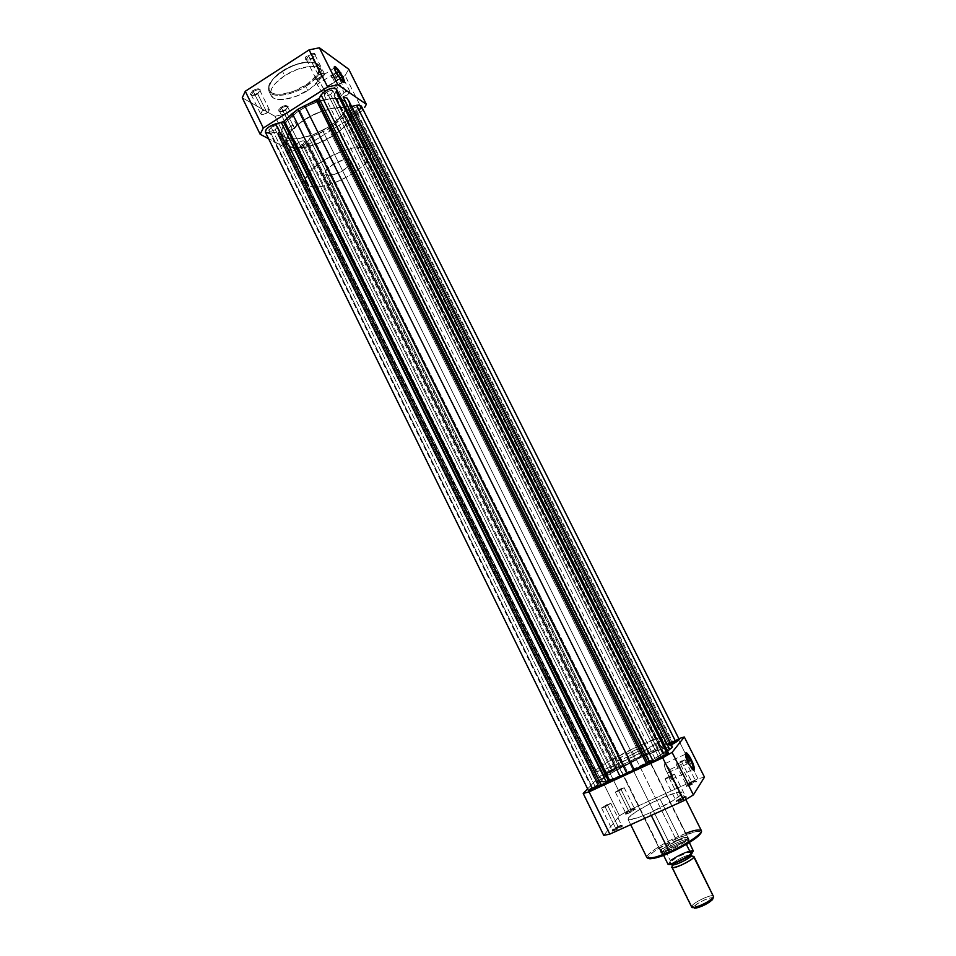 <?xml version="1.0" encoding="UTF-8"?>
<svg xmlns="http://www.w3.org/2000/svg" width="956" height="956" viewBox="0 0 956 956"><rect width="100%" height="100%" fill="white"/><g stroke="black" fill="none" stroke-linecap="round" stroke-linejoin="round"><path stroke-width="0.72" stroke-dasharray="4.78 3.58" d="M334.72 74.006C337.91 72.274 339.918 72.058 340.73 73.361L338.281 76.516L341.065 72.477L339.595 71.497L334.158 73.23L343.993 92.529C346.92 90.892 348.892 90.581 349.92 91.585L347.506 94.919L338.281 76.516L340.659 73.134C339.619 72.082 337.647 72.381 334.72 74.006L332.353 77.388C333.393 78.44 335.377 78.141 338.281 76.516L347.506 94.919C344.59 96.544 342.618 96.855 341.591 95.851L343.993 92.529L334.158 73.23L337.898 71.64L340.957 72.178L339.081 75.536L334.54 77.687L332.27 77.723L331.338 76.743L334.158 73.23C331.78 74.879 330.919 76.241 331.589 77.328C332.975 78.261 335.197 77.854 338.257 76.11L338.281 76.516C335.628 78.034 333.692 78.392 332.485 77.579L334.72 74.006M281.673 107.968C284.912 106.212 286.967 105.985 287.828 107.287L285.521 109.809L288.162 106.427C287.17 104.933 284.816 105.184 281.088 107.203L290.744 126.335C293.719 124.686 295.751 124.376 296.802 125.379L294.544 128.486L285.533 110.227L287.756 107.072C286.68 106.02 284.649 106.319 281.673 107.968L279.463 111.111C280.538 112.163 282.558 111.876 285.533 110.227L294.544 128.486C291.568 130.124 289.549 130.446 288.497 129.43L290.744 126.335L281.088 107.203L285.689 105.471L288.162 106.451L286.322 109.247L280.956 111.529L278.997 111.278L278.483 110.095L281.088 107.203C278.865 108.745 278.065 110.024 278.698 111.039C280.132 111.983 282.414 111.577 285.521 109.809L285.533 110.227C282.821 111.768 280.837 112.127 279.582 111.302L281.673 107.968M308.657 55.699C312.026 53.859 314.154 53.667 315.05 55.125L312.54 58.029L315.408 54.205C314.381 52.532 311.931 52.759 308.059 54.874L318.312 75.034C321.395 73.313 323.486 73.015 324.598 74.138L322.16 77.663L312.564 58.447L314.966 54.862C313.831 53.703 311.728 53.978 308.657 55.699L306.255 59.272C307.39 60.443 309.493 60.156 312.564 58.447L322.16 77.663C319.077 79.372 316.986 79.671 315.874 78.559L318.312 75.034L308.059 54.874L312.899 53.094L315.42 54.301L313.401 57.42L307.724 59.798L305.705 59.439L305.227 58.065L308.059 54.874C305.597 56.607 304.737 58.065 305.478 59.236C306.984 60.264 309.338 59.858 312.54 58.029L312.564 58.447C309.78 60.037 307.724 60.395 306.41 59.499L308.657 55.699M253.483 91.429C256.913 89.577 259.1 89.374 260.032 90.82L257.714 93.473L260.391 89.936C259.315 88.263 256.805 88.49 252.862 90.617L262.912 110.609C266.055 108.864 268.206 108.566 269.353 109.689L267.083 112.963L257.702 93.903L259.948 90.569C258.777 89.398 256.626 89.685 253.483 91.429L251.249 94.752C252.432 95.923 254.583 95.636 257.702 93.903L267.083 112.963C263.94 114.696 261.801 114.995 260.641 113.872L262.912 110.609L252.862 90.617L257.702 88.824L260.379 89.912L258.55 92.875L252.91 95.253L250.209 94.202L252.862 90.617C250.568 92.23 249.767 93.592 250.472 94.692C252.026 95.731 254.451 95.325 257.714 93.473L257.702 93.903C254.858 95.516 252.754 95.875 251.392 94.967L253.483 91.429M334.265 67.517C333.764 68.019 334.218 69.716 335.64 72.62L335.962 72.035L335.64 72.62C334.218 69.716 333.764 68.019 334.265 67.517M271.086 95.516L268.995 91.274L268.767 86.207C269.341 82.359 273.918 77.257 282.486 70.911C275.137 75.177 263.677 87.271 271.659 92.804C280.837 97.476 298.786 90.079 305.107 85.562L305.681 86.339C299.049 91.74 274.157 100.535 268.995 91.274C268.851 83.196 273.356 76.564 282.534 71.353L273.189 78.774L269.915 83.507L268.767 87.761L269.222 90.139L271.659 92.804L275.985 94.214L281.793 94.262L293.396 91.418L307.223 84.14L315.623 76.444L318.372 71.879L319.053 67.828L317.571 64.638L315.432 63.144L306.625 62.032L294.687 64.853L282.534 71.353C271.588 78.942 267.071 85.586 268.995 91.274C272.054 98.48 291.52 95.696 305.681 86.339L307.748 90.485C293.576 99.842 274.109 102.662 271.086 95.516C269.186 89.864 273.715 83.244 284.661 75.655L282.534 71.353L284.661 75.655L297.149 69.418L309.397 66.514L318.42 67.613L321.347 70.087L322.1 72.369L321.383 76.504L319.722 79.575L309.923 89.028L295.739 96.496L283.836 99.436L277.885 99.412L273.464 97.99L270.978 95.289L270.512 92.863L271.707 88.526L275.065 83.686L284.661 75.655C299.12 66.036 318.718 63.431 321.551 70.457C323.391 76.313 318.79 82.993 307.748 90.485L305.681 86.339C316.711 78.822 321.3 72.13 319.435 66.239C316.579 59.153 296.969 61.71 282.534 71.353C289.345 65.749 314.44 57.049 319.435 66.239C319.471 74.556 314.882 81.248 305.681 86.339L305.107 85.562C312.134 81.535 323.881 69.848 316.615 63.825C307.963 58.603 289.035 66.155 282.522 70.935C299.897 60.909 312.206 59.344 319.435 66.239L321.551 70.457M323.606 88.741C321.061 83.973 318.707 80.854 316.544 79.384C315.145 78.954 315.349 80.651 317.141 84.451L335.64 72.62L317.141 84.451C319.698 89.243 322.053 92.362 324.204 93.808C325.614 94.238 325.41 92.541 323.606 88.741L339.834 78.38L323.606 88.741L319.28 81.977L315.922 79.288L317.141 84.451L321.515 91.274L324.861 93.903L323.606 88.741M327.992 127.303L332.437 136.242C314.488 147.81 290.23 151.968 286.728 143.651C284.589 137.09 290.469 129.096 304.378 119.703L299.73 110.334C285.868 119.763 280.024 127.817 282.211 134.485C285.784 142.946 310.079 138.895 327.992 127.303L339.954 117.803L344.459 112.031L346.43 106.773L345.654 102.507L342.129 99.615L338.376 98.599L330.967 98.552L315.552 102.423L305.848 106.797L296.886 112.234L285.76 122.308L282.331 128.044L281.697 132.92L282.845 135.489L286.752 138.094L290.66 138.931L298.057 138.739L312.911 134.832L327.992 127.303C341.985 117.994 347.936 109.856 345.857 102.889C342.595 94.584 318.085 98.313 299.73 110.334L304.378 119.703L316.95 113.095L332.76 108.255L343.001 107.837L348.199 109.593L350.231 111.649L350.971 115.855L349.932 119.237L346.203 124.842L340.193 130.661L332.437 136.242L323.546 141.106L314.249 144.894L305.287 147.296L297.388 148.084L291.233 147.188L287.35 144.631L286.131 140.628L286.884 137.294L290.349 131.605L296.348 125.559L304.378 119.703C322.77 107.705 347.243 103.857 350.434 112.019C352.453 118.879 346.454 126.957 332.437 136.242L641.309 757.224C620.803 766.664 599.209 779.594 600.822 781.626C602.603 782.88 611.589 779.857 627.757 772.532L299.73 110.334C285.868 119.763 280.024 127.817 282.211 134.485C285.784 142.946 310.079 138.895 327.992 127.303C341.985 117.994 347.936 109.856 345.857 102.889C342.595 94.584 318.085 98.313 299.73 110.334L627.757 772.532C648.933 762.828 670.574 749.743 668.698 747.927C666.607 746.755 657.477 749.851 641.309 757.224L327.992 127.303L335.735 121.711L343.216 113.919L346.43 106.773L345.654 102.507L343.598 100.404L340.384 99.006L330.967 98.552L318.802 101.276L305.848 106.797L296.886 112.234L287.493 120.289L282.331 128.044L281.59 131.414L282.116 134.282L283.86 136.529L288.581 138.608L298.057 138.739L312.911 134.832L327.992 127.303M292.094 151.048L268.552 138.68L292.094 151.048L274.981 116.309L284.685 114.111L342.846 76.994L345.104 75.548L348.713 69.191L345.104 75.548L284.685 114.111L301.761 148.706L292.094 151.048L274.981 116.309L242.262 97.763L274.981 116.309L284.685 114.111L301.761 148.706L362.623 110.454L301.761 148.706L292.094 151.048M363.149 109.725L362.623 110.454L345.104 75.548L362.623 110.454L363.149 109.725M294.544 128.486L290.564 130.004L288.425 129.215L290.038 126.825L294.747 124.818L296.874 125.606L294.544 128.486M347.506 94.919L343.515 96.425L341.507 95.54L343.993 92.529L348.008 91.011L350.004 91.919L347.506 94.919M322.16 77.663L317.966 79.217L315.779 78.237L318.312 75.034L322.519 73.469L324.693 74.472L322.16 77.663M267.083 112.963L262.9 114.529L260.57 113.668L262.183 111.123L267.118 109.032L269.437 109.904L267.083 112.963M343.288 82.168L342.63 82.073C340.527 80.579 338.209 77.424 335.64 72.62L341.913 81.571L343.288 82.168M298.666 142.384L296.396 145.443C297.436 146.411 299.443 146.089 302.431 144.44L611.732 770.679L606.367 773.894L609.809 772.723L298.666 142.384L609.809 772.723L615.186 769.496L611.732 770.679L302.431 144.44L304.713 141.38C303.673 140.412 301.654 140.747 298.666 142.384L296.348 144.834L296.766 145.802L298.451 145.969L303.136 143.962L304.773 141.608L302.67 140.855L298.666 142.384M271.157 127.375L268.851 130.59C269.986 131.677 272.125 131.354 275.28 129.622L597.835 785.402L592.158 788.843L595.719 787.648L271.157 127.375L595.719 787.648L601.408 784.207L597.835 785.402L275.28 129.622L277.587 126.395C276.451 125.308 274.312 125.63 271.157 127.375L268.791 129.968L269.281 131.008L271.086 131.211L275.28 129.622L277.658 126.61L275.364 125.774L271.157 127.375M352.095 108.709L349.669 111.983C350.673 112.951 352.633 112.629 355.56 111.004L672.08 742.669L666.846 745.811L670.55 744.545L352.095 108.709L670.55 744.545L675.796 741.402L672.08 742.669L355.56 111.004L358.01 107.717C357.006 106.749 355.035 107.084 352.095 108.709L349.585 111.685L351.581 112.521L356.289 110.502L358.082 108.04L356.11 107.18L352.095 108.709M326.749 91.943L324.275 95.409C325.375 96.484 327.466 96.174 330.549 94.453L660.99 756.208L655.457 759.554L659.293 758.263L326.749 91.943L659.293 758.263L664.838 754.917L660.99 756.208L330.549 94.453L333.023 90.987C331.935 89.9 329.844 90.223 326.749 91.943L324.227 94.644L324.61 95.779L326.355 96.03L330.549 94.453L333.106 91.31L330.967 90.354L326.749 91.943M679.322 739.645L672.677 741.94L660.62 748.476L642.085 756.363L622.356 766.246L612.485 769.879L303.9 145.252L307.724 141.703L617.421 767.883L307.724 141.703L309.565 138.453L620.623 766.939L623.623 765.613L312.098 136.636L323.164 131.665L635.131 759.757L323.164 131.665L329.593 128.271L642.085 756.363L648.55 753.531L334.982 124.22L342.893 117.241L658.6 749.373L661.815 747.831L345.821 115.616L661.815 747.831L666.714 745.011L351.127 114.385L356.923 111.9L672.677 741.94L666.714 745.011L351.127 114.385L345.821 115.616L342.893 117.241L658.6 749.373L648.55 753.531L334.982 124.22L329.593 128.271L642.085 756.363L623.623 765.613L312.098 136.636L309.565 138.453L620.623 766.939L610.179 770.99L602.925 775.686L604.072 775.531L293.337 145.145L293.098 147.033C294.962 148.778 298.571 148.18 303.9 145.252L612.485 769.879L602.878 775.639L604.072 775.531L293.337 145.145L295.141 141.894L607.239 774.611L604.072 775.531L607.239 774.611L295.225 141.261L294.149 140.914L606.976 775.149L607.646 774.563L600.571 779.57L285.904 140.508L294.149 140.914L606.976 775.149L600.571 779.57L285.904 140.508L281.709 139.6L597.703 781.829L597.416 782.892L279.785 137.222L281.709 139.6L597.703 781.829L600.571 779.57L597.703 781.829L597.428 783.334L598.862 783.729L278.327 132.31L278.997 135.991L597.655 783.55L598.862 783.729L278.28 132.036L276.499 131.761L597.667 784.721L598.958 783.765L592.433 787.732L270.847 133.087L276.499 131.761L597.667 784.721L588.717 790.254M265.577 132.526L270.847 133.087L592.433 787.732L591.8 788.114M668.555 753.089L667.049 753.232L336.154 91.537L336.476 89.219M336.154 91.537L334.11 95.146L663.464 754.284L667.049 753.232L663.464 754.284L334.002 95.899L335.042 96.281L663.607 753.782L663.082 754.368L667.551 751.081L663.607 753.782L335.042 96.281L340.073 96.425L333.967 95.827L336.548 90.629M349.024 101.264L349.645 106.295L351.605 106.427L671.028 745.035L669.881 745.883L349.621 106.259L351.222 106.51L671.028 745.035L669.881 745.895L672.104 746.254L670.037 745.919L349.573 105.925L349.012 101.24M675.916 740.542L672.677 741.94L356.923 111.9C360.34 109.617 361.798 107.658 361.296 106.02M359.587 109.844L354.043 113.406L343.825 116.489L329.593 128.271L310.903 137.222L306.243 143.484L298.499 147.63L295.583 148.061L293.229 147.26L294.962 141.022L281.709 139.6L278.602 134.987L278.065 131.809L270.154 133.231M590.067 789.19L589.255 789.787M678.282 739.717L677.625 739.92M641.309 757.224L658.409 750.018L667.933 747.58L668.65 748.524L667.479 749.958L656.617 757.463L621.257 775.447L605.996 781.219L600.858 781.673L602.543 779.14L611.266 773.081L641.309 757.224C620.803 766.664 599.209 779.594 600.822 781.626C602.603 782.88 611.589 779.857 627.757 772.532L622.476 761.872C606.343 769.233 597.416 772.34 595.696 771.217C594.166 769.365 615.819 756.59 636.278 747.114L641.309 757.224L611.266 773.081L602.543 779.14L600.858 781.673L604.347 781.65L610.155 779.881L631.139 770.942L653.904 759.064L667.479 749.958L668.495 747.723L664.408 748.094L641.309 757.224L636.278 747.114L657.549 738.367L663.321 737.375L662.245 739.49L642.611 751.775L612.939 766.115L602.734 770.07L596.102 771.48L595.958 770.357L597.464 768.839L606.235 762.9L636.278 747.114C652.41 739.705 661.492 736.526 663.512 737.554C665.292 739.203 643.603 752.133 622.476 761.872L627.757 772.532C648.933 762.828 670.574 749.743 668.698 747.927C666.607 746.755 657.477 749.851 641.309 757.224M611.732 770.679L615.114 769.461L613.836 770.596L606.355 773.858L611.732 770.679M597.835 785.402L601.348 784.171L599.95 785.414L592.206 788.879L597.835 785.402M672.08 742.669L675.689 741.354L673.908 742.812L666.834 745.8L672.08 742.669M660.99 756.208L664.731 754.858L662.819 756.447L655.446 759.53L660.99 756.208M681.664 797.615L684.878 796.444C686.348 796.503 684.759 797.674 680.122 799.981L680.361 800.889C685.703 798.236 687.531 796.874 685.834 796.802L682.142 798.152L681.664 797.615L670.586 775.436L674.482 774.217L668.973 777.646L680.122 799.981L685.607 796.468L681.664 797.615L676.179 801.128L680.122 799.981L668.973 777.646L665.077 778.865L670.586 775.436L681.664 797.615L682.142 798.152L686.683 796.874L680.361 800.889L675.904 801.929L682.142 798.152L676.322 801.498C675.187 802.717 676.537 802.502 680.361 800.889L680.122 799.981C676.788 801.391 675.617 801.57 676.597 800.519L681.664 797.615M691.821 782.08L694.988 780.909C696.279 780.98 694.761 782.08 690.423 784.231L690.662 785.079C695.645 782.606 697.402 781.339 695.908 781.255L692.275 782.606L691.821 782.08L681.258 760.976L684.998 759.769L679.776 762.984L690.423 784.231L695.621 780.944L691.821 782.08L686.635 785.354L690.423 784.231L679.776 762.984L676.035 764.191L681.258 760.976L691.821 782.08L696.637 781.315L690.662 785.079L686.36 786.155L692.275 782.606L686.719 785.784C685.727 786.86 687.041 786.633 690.662 785.079L690.423 784.231C687.268 785.581 686.121 785.784 686.994 784.84L691.821 782.08M618.006 826.414L620.958 825.327C622.356 825.41 620.707 826.617 616.023 828.96L616.226 829.856C621.615 827.179 623.503 825.781 621.89 825.685L618.006 826.414L607.203 804.45L610.812 803.327L605.148 806.84L616.023 828.96L621.651 825.351L618.006 826.414L612.378 830.011L616.023 828.96L605.148 806.84L601.551 807.963L607.203 804.45L618.006 826.414L622.715 825.793L616.226 829.856L612.151 830.752L618.496 826.928L612.497 830.405C611.41 831.565 612.653 831.385 616.226 829.856L616.023 828.96C612.915 830.274 611.84 830.441 612.772 829.426L618.006 826.414M631.008 809.72L633.936 808.633C635.166 808.728 633.589 809.852 629.215 812.026L629.407 812.875C634.449 810.377 636.254 809.087 634.844 808.979L631.008 809.72L620.683 788.82L624.172 787.696L618.819 790.982L629.215 812.026L634.545 808.657L631.008 809.72L625.69 813.078L629.215 812.026L618.819 790.982L615.341 792.106L620.683 788.82L631.008 809.72L635.549 809.063L629.407 812.875L625.463 813.807L631.474 810.222L625.762 813.508C624.806 814.548 626.013 814.345 629.407 812.875L629.215 812.026C626.264 813.293 625.2 813.484 626.037 812.576L631.008 809.72M688.057 763.545L693.052 769.927L688.057 763.545L667.121 773.141L671.506 779.295C673.394 779.487 672.833 776.236 669.821 769.568L687.687 761.37L669.821 769.568L665.448 763.426C663.56 763.211 664.121 766.449 667.121 773.141L688.057 763.545C685.572 758.263 684.699 755.001 685.44 753.746L678.007 738.916L678.82 738.641L608.924 770.99L678.007 738.916L685.44 753.722C684.699 755.001 685.572 758.263 688.057 763.545L688.057 763.545M676.501 840.384L685.572 837.241C690.22 837.695 685.655 841.352 671.865 848.211L672.104 849.119C686.587 841.913 691.379 838.065 686.492 837.599L676.968 840.886L676.501 840.384L632.286 751.38C638.739 748.428 642.348 747.162 643.125 747.592C642.205 749.229 636.744 752.456 626.778 757.283L671.865 848.211C681.975 843.419 687.316 839.846 687.902 837.492C686.886 836.584 683.086 837.552 676.501 840.384C666.499 845.116 661.182 848.677 660.548 851.067C661.516 851.987 665.28 851.031 671.865 848.211L626.778 757.283L639.158 750.771L643.137 747.652L634.808 750.245L620.121 757.785L616.309 760.474L616.931 761.107L626.778 757.283C620.313 760.235 616.728 761.49 616.011 761.048C616.978 759.375 622.416 756.16 632.286 751.38L676.501 840.384L676.968 840.886L686.253 837.635L688.977 837.97L685.105 841.985L674.948 847.793L664.575 851.927L660.166 851.939L664.193 847.888L676.968 840.886C669.989 844.076 664.826 847.112 661.48 850.004C658.457 853.565 661.994 853.266 672.104 849.119L671.865 848.211C662.245 852.155 658.875 852.441 661.755 849.071C664.946 846.311 669.857 843.419 676.501 840.384M701.334 830.561C699.266 828.768 691.69 830.692 678.593 836.357L659.975 798.893C672.952 793.133 680.373 790.947 682.237 792.333C683.982 794.34 666.93 805.251 649.984 812.815L637.819 817.75L629.036 819.734L628.044 819.328L628.51 817.75L635.943 811.811L649.578 803.948L664.994 796.695L677.254 792.381L682.07 792.118L680.541 795.105L672.869 800.686L649.984 812.815L651.263 815.396L649.984 812.815C636.983 818.539 629.657 820.678 627.996 819.256C626.407 817.093 643.46 806.302 659.975 798.893L678.593 836.357C661.958 843.658 645.049 854.891 646.901 857.58C645.491 853.385 670.204 839.655 678.593 836.357L678.915 837.587C670.622 840.778 645.766 854.784 648.503 858.309M669.941 852.68L672.642 851.449M587.617 788.891L599.95 776.129L608.924 770.99L628.403 810.425L619.464 815.755L603.762 835.401L619.464 815.755L599.95 776.129L587.617 788.891M704.476 777.132L698.011 778.782L628.403 810.425L698.011 778.782L685.631 754.129L698.011 778.782L704.476 777.132M700.927 832.724L699.433 831.326L694.235 831.995L673.872 839.93L654.035 851.485L649.327 855.608L648.359 857.126L648.789 858.524M667.455 853.744L670.025 852.633M697.139 837.098L699.386 835.042M685.834 833.357L678.593 836.357L678.915 837.587C686.719 833.871 703.915 827.968 700.425 833.775L700.664 833.381M605.148 806.84L601.611 808.011L602.997 806.697L610.812 803.375L605.148 806.84M668.973 777.646L665.185 778.925L666.38 777.694L674.494 774.24L668.973 777.646M679.776 762.984L676.143 764.238L677.912 762.709L685.01 759.781L679.776 762.984M618.819 790.982L615.401 792.142L617.373 790.528L624.184 787.732L618.819 790.982M669.821 769.568L665.352 763.378L664.336 763.928L664.719 766.999L668.746 776.057L672.104 779.475L672.51 776.917L669.821 769.568M628.403 810.425L619.464 815.755L599.95 776.129L608.924 770.99L628.403 810.425M672.128 866.626C673.323 863.973 686.683 856.923 691.857 856.206C685.237 857.197 670.73 866.052 672.128 866.626L691.75 906.276L672.128 866.626L672.701 865.072L678.832 861.499L691.57 855.823M691.367 854.855C689.885 853.29 673.717 861.033 672.427 863.925C673.717 861.033 689.885 853.29 691.367 854.855M713.678 896.142C712.889 893.239 693.136 902.38 691.75 906.276L693.757 907.089L691.75 906.276L691.678 907.053M712.985 898.831C715.136 894.601 695.203 903.169 693.757 907.089L697.605 903.623L704.763 899.787L711.133 897.803L713.057 898.604M672.116 863.949L691.14 854.473L691.726 852.848C697.342 847.482 668.603 860.161 670.037 862.408L672.427 863.925L670.037 862.408L676.358 857.592L686.635 852.848L691.845 852.31L688.929 855.453L681.21 859.91L671.877 863.34L670.132 863.304L670.037 862.408C668.579 864.2 671.578 863.698 679.035 860.914C687.245 856.803 691.475 854.114 691.726 852.848L691.164 854.497M688.989 840.061L688.953 839.595C688.296 836.667 663.858 848.139 661.767 852.346L326.438 174.673C332.102 178.27 354.21 165.962 350.971 160.978L348.773 159.604L345.056 159.616L335.15 163.034L327.048 169.009L325.327 171.841L325.578 173.98L327.741 175.091L331.469 175.032L341.208 171.65L349.215 165.77L351.007 162.95L350.852 160.775L688.822 840.348L686.551 844.208L688.822 840.348L350.039 160.046C344.638 156.222 322.041 168.746 325.399 173.681L661.6 853.182C662.102 856.194 687.113 844.423 688.822 840.348L689.372 842.511L688.738 841.232L687.328 843.754L688.571 840.814L686.743 844.1L688.655 840.659C685.906 839.834 671.016 846.442 665.113 851.091L663.273 854.772L661.803 853.361L662.197 851.927L665.113 851.091L661.767 852.346L663.273 854.772L665.543 851.019L663.273 854.772L665.842 851.378L670.275 860.328L665.113 851.091C671.016 846.442 685.906 839.834 688.655 840.659L688.822 840.348C687.268 844.112 664.408 855.226 661.899 853.445L661.767 852.346C664.062 847.817 690.579 835.759 688.977 840.001M367.905 148.981L348.199 109.593C334.708 98.528 277.61 130.291 286.728 143.651L289.656 146.507L308.884 185.548L306.075 182.954C297.471 170.658 354.915 138.978 367.905 148.981L370.044 151.203C377.907 163.715 323.546 194.104 308.884 185.548L289.656 146.507L295.117 147.977L305.287 147.296L317.344 143.782L329.557 137.963L340.193 130.661L347.721 122.93L350.971 115.855L350.231 111.649L348.199 109.593L343.001 107.837L332.76 108.255L320.212 111.78L307.378 117.875L296.348 125.559L288.891 133.565L286.131 140.628L286.633 143.448L289.656 146.507C304.797 156.103 358.823 125.594 350.434 112.019L348.199 109.593L367.905 148.981L370.366 152.028L370.45 154.788L368.311 159.736L363.65 165.28L354.258 172.773L342.547 179.417L333.25 183.265L321.539 186.312L314.237 186.755L308.884 185.548L305.992 182.763L305.585 180.122L306.434 176.956L311.811 169.571L321.383 161.731L330.429 156.342L340.169 151.908L352.68 148.204L362.826 147.487L367.905 148.981M668.316 864.463L670.323 861.021C676 856.421 690.638 849.956 693.279 850.9L686.384 852.441L675.904 857.389L670.323 861.021L668.925 864.487M680.529 860.675L682.357 859.791M690.375 855.07L691.427 854.294M666.726 854.055L663.022 854.556L666.726 854.055M693.208 850.219C686.982 851.007 679.334 854.377 670.275 860.328C679.334 854.377 686.982 851.007 693.208 850.219M691.75 906.276C693.411 901.831 716.068 892.079 713.63 896.859M340.73 73.361L341.065 72.477M287.828 107.287L288.162 106.427M315.05 55.125L315.408 54.205M260.032 90.82L260.391 89.936M316.544 79.384L334.349 67.972M269.353 109.689L259.948 90.569M324.598 74.138L314.966 54.862M349.92 91.585L340.659 73.134M296.802 125.379L287.756 107.072M595.696 771.217L306.075 182.954M663.512 737.554L370.044 151.203M288.497 129.43L279.463 111.111M341.591 95.851L332.353 77.388M315.874 78.559L306.255 59.272M260.641 113.872L251.249 94.752M324.204 93.808L342.63 82.073M341.913 81.571L342.786 81.774M251.392 94.967L250.472 94.692M306.41 59.499L305.478 59.236M279.582 111.302L278.698 111.039M332.485 77.579L331.589 77.328M296.396 145.443L606.367 773.894M268.851 130.59L592.158 788.843M349.669 111.983L666.846 745.811M324.275 95.409L655.457 759.554M602.878 775.639L293.098 147.033M278.997 135.991L597.428 783.334M598.958 783.765L278.28 132.036M662.974 754.344L334.002 95.899M669.881 745.895L349.621 106.259M607.646 774.575L295.225 141.261M333.023 90.987L664.838 754.917M358.01 107.717L675.796 741.402M277.587 126.395L601.408 784.207M304.713 141.38L615.186 769.496M684.878 796.444L685.834 796.802M694.988 780.909L695.908 781.255M620.958 825.327L621.89 825.685M633.936 808.633L634.844 808.979M691.774 769.233L692.67 769.58M685.572 837.241L686.492 837.599M671.506 779.295L692.395 769.759M624.172 787.696L634.545 808.657M684.998 759.769L695.621 780.944M674.482 774.217L685.607 796.468M610.812 803.327L621.651 825.351M643.125 747.592L687.902 837.492M630.685 824.681L627.996 819.256M685.834 799.539L682.237 792.333M616.011 761.048L660.548 851.067M601.551 807.963L612.378 830.011M665.077 778.865L676.179 801.128M676.035 764.191L686.635 785.354M615.341 792.106L625.69 813.078M665.448 763.426L685.452 754.212M661.755 849.071L661.48 850.004M626.037 812.576L625.762 813.508M612.772 829.426L612.497 830.405M686.994 784.84L686.719 785.784M676.597 800.519L676.322 801.498M661.6 853.182L325.399 173.681M662.639 854.27L661.899 853.445M688.953 839.595L350.971 160.978"/><path stroke-width="1.43" d="M341.913 77.054C338.842 71.401 336.345 68.211 334.409 67.458L334.935 67.601C337.026 69.107 339.356 72.262 341.913 77.054L339.834 78.38L341.913 77.054C343.335 79.946 343.79 81.654 343.288 82.168C343.79 81.654 343.335 79.946 341.913 77.054L342.774 76.862L341.913 77.054M335.962 72.035C334.289 68.605 333.847 66.729 334.624 66.43C336.715 67.255 339.44 70.732 342.774 76.862L338.101 69.465L334.528 66.454L335.269 70.577L340.695 79.503L344.232 82.443L342.774 76.862C345.056 81.738 345.056 83.375 342.786 81.774L335.962 72.035M268.552 138.68L260.151 134.27L263.318 128.02L327.633 86.972L337.874 84.737L366.363 104.312L364.714 107.347L366.363 104.312L337.874 84.737L319.388 47.8L309.111 49.879L245.286 91.274L242.262 97.763L260.151 134.27L268.552 138.68M348.713 69.191L319.388 47.8L348.713 69.191L366.363 104.312L348.713 69.191M245.286 91.274L309.111 49.879L327.633 86.972L263.318 128.02L245.286 91.274L242.262 97.763L260.151 134.27L263.318 128.02L245.286 91.274M319.388 47.8L309.111 49.879L327.633 86.972L337.874 84.737L319.388 47.8M265.398 132.251L266.198 129.335L269.508 126.479L283.346 121.699L608.542 781.183L606.451 782.259L281.327 122.559L606.451 782.259L601.169 785.294L275.627 123.874C268.779 126.132 265.362 128.917 265.398 132.239L588.502 790.672C590.246 790.732 594.465 788.939 601.169 785.294L275.627 123.874L283.346 121.699L297.949 109.259L319.113 98.492L649.65 762.291L647.857 762.996L317.75 99.794L647.857 762.996L646.447 763.701L316.424 100.452L304.737 105.674L297.949 109.259L626.909 773.5L620.121 776.451L292.369 113.561L284.35 120.874L609.785 780.646L608.542 781.183L283.346 121.699L284.35 120.874L609.785 780.646L620.121 776.451L292.369 113.561L297.949 109.259L626.909 773.5L634.27 769.903L304.737 105.674L634.27 769.903L646.447 763.701L316.424 100.452L319.113 98.492L649.65 762.291L653.199 761.251L321.108 94.883L319.113 98.492L321.108 94.883L653.199 761.251C657.477 760.104 669.415 753.758 668.555 753.089L667.049 753.232L336.154 91.537M588.502 790.672L594.871 788.545L608.004 781.434L626.909 773.5L647.857 762.996L658.624 759.088L668.567 753.113L336.476 89.219C331.875 87.116 326.749 89.004 321.108 94.883L325.231 90.939L331.374 88.334L335.102 88.227L336.416 89.123L336.548 90.629M343.18 97.022L347.148 98.157L672.283 747.281L669.714 749.42L343.18 97.022L347.148 98.157L672.283 747.281L348.749 100.762L672.104 746.266L672.283 747.281L669.714 749.42L343.18 97.022M667.551 751.081L669.714 749.42L667.551 751.081M672.104 746.266L349.024 101.264M679.334 739.657L671.387 744.832L675.964 742.191L356.576 105.291L351.605 106.427L356.576 105.291L675.964 742.191L679.334 739.657L361.296 106.02L356.576 105.291L359.36 105.029L361.296 106.032M270.154 133.231L265.577 132.526M361.332 106.104L359.587 109.844M591.8 788.114L590.067 789.19M679.322 739.645L678.282 739.717M677.625 739.92L675.916 740.542M693.052 769.927C693.948 768.863 693.112 765.577 690.519 760.068L691.296 759.614C694.964 767.835 695.418 771.157 692.67 769.58L688.631 763.39L692.108 768.971L693.972 770.345L694.486 769.58L692.849 763.043L689.551 756.471L686.492 752.814L685.464 753.388L688.631 763.39C685.667 757.021 684.807 753.447 686.05 752.671C687.328 753.029 689.073 755.348 691.296 759.614L690.519 760.068C693.112 765.577 693.948 768.863 693.052 769.927M648.503 858.309C653.39 858.966 660.548 857.09 669.941 852.68M670.025 852.633L669.355 851.916C659.054 856.755 651.574 858.643 646.901 857.58C648.765 859.42 656.246 857.532 669.355 851.916L651.263 815.396L669.355 851.916C686.444 844.471 703.353 833.082 701.334 830.561C702.935 834.612 678.055 848.534 669.355 851.916L670.025 852.633C677.529 849.514 696.231 839.631 700.425 833.775L699.386 835.042M687.687 761.37L690.519 760.068L687.687 761.37M583.208 793.456L587.617 788.891L583.208 793.456L603.762 835.401L609.809 834.11L684.042 800.59L693.387 794.914L704.476 777.132L693.387 794.914L672.104 752.372L662.687 757.845L589.063 791.843L583.208 793.456L603.762 835.401L609.809 834.11L589.063 791.843L662.687 757.845L684.042 800.59L609.809 834.11L589.063 791.843L583.208 793.456M678.82 738.641L684.293 736.98L672.104 752.372L684.293 736.98L704.476 777.132L684.293 736.98L678.82 738.641M685.631 754.129L690.519 760.068C688.475 756.148 686.874 754.021 685.691 753.687L685.631 754.129M648.789 858.524L649.447 858.727M650.02 858.799L656.186 857.795L667.455 853.744M672.642 851.449L685.512 844.817L697.139 837.098M700.664 833.381L700.927 832.724M685.834 833.357C693.709 830.214 698.872 829.282 701.334 830.561L685.834 799.539M672.104 752.372L662.687 757.845L684.042 800.59L693.387 794.914L672.104 752.372M693.925 856.445L713.63 896.859L712.531 899.524L709.185 902.297L698.334 907.519L694.546 908.188L693.65 907.507L695.789 908.128C701.823 906.682 707.249 903.994 712.053 900.05L713.63 896.859L693.841 857.09C692.503 860.508 672.498 869.888 672.008 867.331L691.678 907.053C692.371 910.016 712.483 900.683 713.63 896.859L693.925 856.445L691.857 856.206L693.841 857.09L691.415 855.572C690.316 858.38 673.92 866.255 672.462 864.678C673.92 866.255 690.316 858.38 691.415 855.572L693.841 857.09C693.59 858.38 689.36 861.069 681.162 865.18C673.681 867.952 670.67 868.442 672.128 866.626L672.116 863.949M672.008 867.331L672.128 866.626M713.63 896.859L712.567 898.258C707.093 902.739 700.915 905.798 694.044 907.459L691.75 906.276M668.925 864.487L680.529 860.675M682.357 859.791L690.375 855.07M691.427 854.294L693.279 850.9L691.236 854.162L686.647 844.973L687.328 843.754L686.647 844.973L691.164 854.043C681.927 860.137 674.207 863.543 668.005 864.248L663.583 855.309L668.005 864.248C674.207 863.543 681.927 860.137 691.164 854.043L691.212 854.114M689.372 842.511L693.279 850.9L689.372 842.511M686.551 844.208L666.726 854.055L686.551 844.208M668.375 864.403C670.765 865.503 685.882 858.858 691.523 854.21M334.409 67.458L334.624 66.43M701.334 830.561C703.604 834.385 686.671 845.212 669.893 852.656C656.987 858.357 649.327 860.006 646.901 857.58L630.685 824.681M685.452 754.212L686.181 753.878M685.691 753.687L686.05 752.671M691.164 854.497L691.57 855.823M712.567 898.258L712.053 900.05M694.044 907.459L695.789 908.128M691.391 854.294C682.309 860.472 674.542 863.842 668.113 864.403"/></g></svg>

